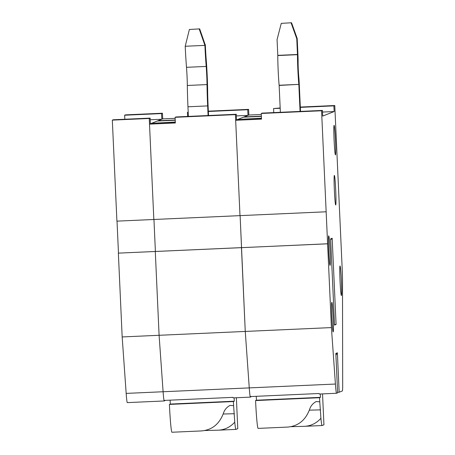 <?xml version="1.0" encoding="UTF-8"?>
<svg xmlns="http://www.w3.org/2000/svg" width="455" height="455" viewBox="0 0 455 455"><rect width="100%" height="100%" fill="white"/><g stroke="black" fill="none" stroke-linecap="round" stroke-linejoin="round"><path stroke-width="0.68" d="M332.173 238.238L336.086 324.478L334.55 325.086L330.631 238.852L332.173 238.238L330.677 239.876M334.112 140.396A14.799 0.671 -92.6 0 1 334.112 125.347A14.799 0.671 -92.6 0 1 335.443 140.106A14.799 0.671 -92.6 0 1 335.437 154.916A14.799 0.671 -92.6 0 1 334.112 140.396M340.05 281.008A14.799 0.671 -92.6 0 1 340.05 265.965A14.799 0.671 -92.6 0 1 341.381 280.718A14.799 0.671 -92.6 0 1 341.375 295.534A14.799 0.671 -92.6 0 1 340.05 281.008M331.849 317.38A14.799 0.671 -92.6 0 1 331.843 302.336A14.799 0.671 -92.6 0 1 333.179 317.089A14.799 0.671 -92.6 0 1 333.168 331.905A14.799 0.671 -92.6 0 1 331.849 317.38M334.374 190.457A14.799 0.671 -92.6 0 1 334.368 175.414A14.799 0.671 -92.6 0 1 335.705 190.167A14.799 0.671 -92.6 0 1 335.693 204.983A14.799 0.671 -92.6 0 1 334.374 190.457M328.715 250.904A14.799 0.671 -92.6 0 1 328.715 235.855A14.799 0.671 -92.6 0 1 330.046 250.608A14.799 0.671 -92.6 0 1 330.034 265.424A14.799 0.671 -92.6 0 1 328.715 250.904M334.772 105.52L333.89 105.867L334.146 111.538L322.703 116.088L322.447 110.417L321.566 110.77L331.411 327.589L335.415 384.043A18.501 0.842 -92.6 0 0 336.558 393.268A18.501 0.842 -92.6 0 1 336.558 393.268L337.627 392.841L335.836 353.421L337.377 352.807L339.163 392.233L342.336 390.97A18.501 0.842 -92.6 0 0 342.678 385.18L342.501 281.008A18.501 0.842 -92.6 0 0 342.149 267.989L334.772 105.52L300.311 107.061M337.599 392.301L339.163 392.233M261.38 116.15L244.136 116.918L248.868 115.035L261.301 114.484M321.566 110.77L261.255 113.466L261.511 119.13L235.667 120.285L237.755 119.455L261.483 118.397M326.155 211.785L239.995 215.636L235.667 120.285M322.447 110.417L262.137 113.113L261.255 113.466M336.558 393.268L319.325 394.036A18.501 0.842 -92.6 0 1 319.325 394.036A18.501 0.842 -92.6 0 1 319.103 393.507L250.17 396.584A18.501 0.842 -92.6 0 1 249.26 387.893L245.256 331.439L240.109 215.63L241.56 247.622L155.4 251.473L153.949 219.481L155.4 251.473L118.476 253.128L117.02 221.136M261.471 118.163L238.426 119.426M238.414 119.193L243.476 117.18L261.386 116.378M331.411 327.589L245.256 331.439L241.451 247.668L327.719 243.772M327.611 243.817L118.476 253.128M334.146 111.538L322.521 112.055M273.762 112.595L273.58 108.563L280.172 107.96M333.89 105.867L300.328 107.369M280.183 108.273L273.58 108.563M334.522 324.546L336.086 324.478M337.377 352.807L335.915 355.23M281.264 23.364L291.553 22.75L281.264 23.364L277.067 39.602L277.789 55.55A19.98 0.904 -92.6 0 0 279.137 85.25L280.371 112.3M300.51 111.401L299.282 84.374A10.112 0.461 87.4 0 0 298.793 76.918A10.112 0.461 -92.6 0 1 298.11 61.886A10.112 0.461 87.4 0 0 297.917 54.31L297.2 38.544L291.553 22.75M291.109 22.926L296.762 38.72L297.479 54.668A19.98 0.904 -92.6 0 0 298.827 84.368L279.148 85.432M297.2 38.544L296.762 38.72M300.061 111.418L298.844 84.55M320.297 393.99L320.451 397.351L319.569 397.704A28.369 1.285 87.4 0 0 319.774 401.816L320.917 418.304A28.369 1.285 87.4 0 0 322.1 425.539L323.937 424.811L322.532 393.893M322.1 425.539A28.369 1.285 87.4 0 0 322.123 425.533L304.628 426.318C310.981 425.937 316.413 423.264 320.917 418.304M304.628 426.318L291.052 426.688M256.267 396.311L256.449 400.212L255.568 400.565A28.369 1.285 87.4 0 0 258.099 428.4L287.833 427.069C298.452 426.039 305.771 419.982 309.781 408.903C310.879 405.741 313.006 403.295 316.168 401.555L316.447 401.543M316.168 401.555L319.774 401.816M255.568 400.565L319.569 397.704M256.449 400.212L320.451 397.351M235.406 114.62L175.095 117.316L175.351 122.981L149.507 124.135L153.835 219.486L239.995 215.636L235.406 114.62L236.287 114.268L236.543 119.938L247.986 115.388L247.73 109.723L248.612 109.371L248.868 115.035M251.456 396.527L250.409 397.113A18.501 0.842 -92.6 0 1 250.398 397.118A18.501 0.842 -92.6 0 1 249.26 387.893L245.256 331.439L159.096 335.289L155.292 251.518L159.096 335.289L122.168 336.939L118.363 253.168M175.22 120.001L157.976 120.768L162.708 118.886L175.141 118.334M236.287 114.268L175.977 116.963L175.095 117.316M149.507 124.135L151.595 123.305L175.323 122.247M233.176 397.886A18.501 0.842 -92.6 0 1 233.165 397.886A18.501 0.842 -92.6 0 1 232.943 397.357L164.01 400.434A18.501 0.842 -92.6 0 1 163.1 391.744L159.096 335.289L163.1 391.744L126.171 393.399L122.168 336.939M175.311 122.014L152.266 123.277M152.254 123.043L157.316 121.03L175.232 120.234M247.986 115.388L236.361 115.906M187.602 116.446L187.42 112.413L188.199 112.106M247.73 109.723L208.356 111.481M188.211 112.379L187.42 112.413M248.612 109.371L208.339 111.168M207.651 105.901L187.96 106.783A34.535 1.564 87.4 0 1 187.323 85.472L207.014 84.59A34.535 1.564 87.4 0 0 207.651 105.901L208.089 115.53M208.538 115.507L208.094 105.725A24.667 1.12 -92.6 0 1 207.639 90.505A24.667 1.12 87.4 0 0 206.263 60.248A24.667 1.12 -92.6 0 1 205.347 45.21L199.671 28.875L189.382 29.49L199.671 28.875M199.227 29.052L204.904 45.386A34.535 1.564 87.4 0 0 206.189 66.436A14.799 0.671 87.4 0 1 207.014 84.59M187.323 85.472A14.799 0.671 87.4 0 0 186.499 67.317A34.535 1.564 87.4 0 1 185.213 46.262L189.382 29.49M187.96 106.783L188.398 116.412M205.319 44.67L204.881 44.846M234.137 397.841L234.291 401.202L233.409 401.555A28.369 1.285 87.4 0 0 233.614 405.667L234.757 422.155A28.369 1.285 87.4 0 0 235.946 429.389A28.369 1.285 87.4 0 0 235.963 429.384L237.777 428.661L236.373 397.744M234.757 422.155C230.253 427.114 224.821 429.787 218.468 430.168L204.892 430.538M170.107 400.167L170.289 404.063L169.408 404.415A28.369 1.285 87.4 0 0 171.939 432.25L201.673 430.919C212.292 429.89 219.611 423.832 223.621 412.753C224.719 409.597 226.846 407.145 230.008 405.405L230.287 405.394M230.008 405.405L233.614 405.667M169.408 404.415L233.409 401.555M170.289 404.063L234.291 401.202M149.251 118.471L112.322 120.12L116.912 221.141L153.835 219.486L149.251 118.471L150.127 118.118L150.389 123.788L161.826 119.238L161.57 113.574L162.452 113.221L162.708 118.886M165.296 400.377L164.249 400.963A18.501 0.842 -92.6 0 1 164.238 400.969A18.501 0.842 -92.6 0 1 163.1 391.744L335.415 384.043M164.238 400.969L127.315 402.618A18.501 0.842 -92.6 0 1 127.315 402.618A18.501 0.842 -92.6 0 1 126.171 393.399M112.322 120.12L113.204 119.773L150.127 118.118M124.829 119.25L124.647 115.223L125.529 114.87L162.452 113.221M161.826 119.238L150.201 119.756M161.57 113.574L124.647 115.223M298.827 84.368L279.137 85.25M297.479 54.668L277.789 55.55M297.479 54.486L277.783 55.362M320.536 409.864L309.354 410.16M185.213 46.262L204.904 45.386M186.499 67.317L206.189 66.436M234.376 413.714L223.195 414.01M250.398 397.118L233.165 397.886M218.468 430.168L235.946 429.389"/></g></svg>
